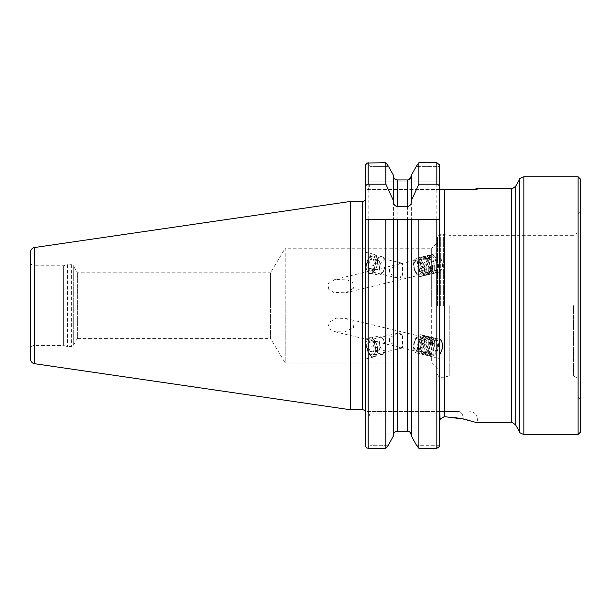 <?xml version="1.0" encoding="UTF-8"?>
<svg xmlns="http://www.w3.org/2000/svg" width="611" height="611" viewBox="0 0 611 611"><rect width="100%" height="100%" fill="white"/><g stroke="black" fill="none" stroke-linecap="round" stroke-linejoin="round"><path stroke-width="0.46" stroke-dasharray="3.06 2.29" d="M398.639 278.196A7.729 4.17 103.5 0 0 402.496 275.248L398.639 278.196L397.028 277.875L389.581 273.308L389.581 269.161L397.028 264.594L402.496 263.448L402.496 275.248M368.907 268.359A7.729 4.17 103.5 0 0 371.351 271.727A7.729 4.17 103.5 0 0 376.124 268.145A7.729 4.17 103.5 0 0 377.59 262.043A7.729 4.17 103.5 0 0 377.407 260.057A7.729 4.17 103.5 0 0 374.955 256.689A7.729 4.17 103.5 0 0 370.228 260.179A7.729 4.17 103.5 0 0 368.907 268.359M366.539 269.199A9.837 5.3 103.5 0 0 369.655 273.484A9.837 5.3 103.5 0 0 375.727 268.932A9.837 5.3 103.5 0 0 377.59 261.157A9.837 5.3 103.5 0 0 377.354 258.629A9.837 5.3 103.5 0 0 374.238 254.344A9.837 5.3 103.5 0 0 368.219 258.789A9.837 5.3 103.5 0 0 366.539 269.199M365.363 255.757L365.363 270.031L365.363 252.221L374.238 254.344M369.655 273.484L365.363 272.46L365.363 268.916M413.754 262.272A9.371 5.048 -103.5 0 0 415.358 272.185A9.371 5.048 -103.5 0 0 421.086 276.416A9.371 5.048 -103.5 0 0 424.057 272.338A9.371 5.048 -103.5 0 0 422.453 262.425A9.371 5.048 -103.5 0 0 416.725 258.193A9.371 5.048 -103.5 0 0 413.754 262.272M414.166 263.272A7.729 4.17 -103.5 0 0 415.488 271.444A7.729 4.17 -103.5 0 0 420.215 274.942A7.729 4.17 -103.5 0 0 422.667 271.574A7.729 4.17 -103.5 0 0 421.346 263.394A7.729 4.17 -103.5 0 0 416.618 259.904A7.729 4.17 -103.5 0 0 414.166 263.272M421.086 276.416L439.637 271.979L439.637 256.116C441.768 259.698 442.7 263.639 442.433 267.939L439.637 271.971L439.637 421.46L439.637 419.016L444.319 416.626L454.401 417.504M402.496 335.981A7.729 4.17 -103.5 0 0 398.639 333.033L397.028 333.354L389.581 337.914L389.581 342.068L397.028 346.636L402.496 347.774L402.496 335.981L398.639 333.033M377.407 347.017A7.729 4.17 -103.5 0 0 376.124 343.077A7.729 4.17 -103.5 0 0 371.351 339.502A7.729 4.17 -103.5 0 0 368.907 347.017A7.729 4.17 -103.5 0 0 374.955 354.54A7.729 4.17 -103.5 0 0 377.59 349.187A7.729 4.17 -103.5 0 0 377.407 347.017M377.354 347.308A9.837 5.3 -103.5 0 0 375.727 342.297A9.837 5.3 -103.5 0 0 369.655 337.738A9.837 5.3 -103.5 0 0 366.539 347.308A9.837 5.3 -103.5 0 0 374.238 356.877A9.837 5.3 -103.5 0 0 377.59 350.065A9.837 5.3 -103.5 0 0 377.354 347.308M365.363 350.179L365.363 338.853L365.363 359.008L374.238 356.877M369.655 337.738L365.363 338.769L365.363 347.59M424.057 343.924A9.371 5.048 103.5 0 0 421.086 334.805A9.371 5.048 103.5 0 0 413.754 343.924A9.371 5.048 103.5 0 0 416.725 353.036A9.371 5.048 103.5 0 0 424.057 343.924M422.667 343.802A7.729 4.17 103.5 0 0 420.215 336.287A7.729 4.17 103.5 0 0 414.166 343.802A7.729 4.17 103.5 0 0 416.618 351.325A7.729 4.17 103.5 0 0 422.667 343.802M439.637 339.25L421.086 334.805M477.359 188.463L477.359 189.402L474.342 189.402L476.611 188.7M437.529 242.353L437.529 305.615L437.529 242.353L431.672 248.211L431.672 305.615L431.672 248.211L285.23 248.211L285.23 305.615L285.23 248.211L270.452 272.812L270.452 305.615L270.452 272.812L77.391 272.812L73.267 265.663A1.871 1.871 0 0 0 71.64 264.731L67.531 264.731A1.871 1.871 0 0 0 67.05 264.792L67.05 346.437L67.05 264.792L63.353 265.785L34.3 265.785L34.3 345.444L34.3 265.785A3.75 3.75 0 0 1 30.55 262.035L30.55 349.194L30.55 262.035M437.529 305.615L437.529 236.732L437.529 305.615M449.245 305.615L449.245 375.902L449.245 305.615M573.423 305.615L573.423 375.902L573.423 305.615M578.105 434.474L578.105 176.747M580.45 432.137L580.45 179.092M437.529 368.876L431.672 363.018L431.672 305.615L431.672 363.018L285.23 363.018L285.23 305.615L285.23 363.018L270.452 338.418L270.452 305.615L270.452 338.418L77.391 338.418L77.391 272.812L77.391 338.418L73.267 345.559A1.871 1.871 0 0 1 71.64 346.498L67.531 346.498A1.871 1.871 0 0 1 67.05 346.437L63.353 345.444L63.353 265.785L63.353 345.444L34.3 345.444A3.75 3.75 0 0 0 30.55 349.194M365.363 412.57L365.363 198.659L365.363 412.57M353.784 327.305L352.15 321.348L345.773 318.453L336.004 318.186L327.947 323.158L329.115 328.886L334.828 331.735L345.047 331.888L353.784 327.305M353.784 288.071L345.773 292.768L333.82 292.47L328.771 289.324L327.947 283.916L334.828 279.487L347.262 279.869L352.73 282.664L353.784 288.071M365.79 164.26L365.363 165.94L365.363 189.402L477.359 189.402M439.637 219.303L439.637 188.539L439.645 219.624L418.886 219.624M439.637 377.216L439.637 256.078M393.431 201.599L393.431 219.624M411.333 201.599L411.333 435.964L411.333 219.624L397.181 219.624M411.333 175.265L411.333 435.964M438.064 448.092L418.886 448.291L418.886 162.709L436.827 162.709L439.637 164.985L439.637 166.383L416.274 166.383L439.637 166.383L439.637 181.902L370.052 181.902C369.854 186.424 368.815 188.921 366.944 189.402L365.363 189.402L365.363 181.902L370.052 181.902L365.363 181.902L365.363 165.94L365.363 181.902M469.179 420.391L477.359 422.766L477.359 419.016L463.275 419.016A7.5 4.697 -90 0 0 458.578 411.516L443.342 411.516L458.578 411.516A7.5 4.697 90 0 1 463.275 419.016L477.359 419.016C476.916 414.464 474.419 411.959 469.859 411.516M366.707 163.038L370.052 166.383L366.707 163.038L385.877 162.709L385.877 448.291L368.173 448.291L366.379 447.84L370.052 445.694L370.052 419.016C369.854 414.495 368.815 411.99 366.944 411.516L439.637 411.516L439.637 446.328L439.637 419.016L365.363 419.016L440.256 419.016L440.134 411.516L443.342 411.516L439.637 411.516L440.134 411.516L440.256 419.016M365.363 198.659L365.363 445.282L366.379 447.84L370.052 445.694L370.052 419.016C369.854 414.495 368.815 411.99 366.944 411.516L439.637 411.516M393.431 175.265L393.431 435.964M393.431 176.037C393.621 178.374 394.874 179.672 397.181 179.947L407.583 179.947L407.583 431.282L410.271 432.458M397.181 179.947L397.181 431.282L407.583 431.282M439.637 164.985L439.637 189.402M365.363 445.282L365.363 419.016M416.725 353.036L439.637 358.52L439.637 355.113M30.55 252.16L30.55 359.069M350.37 201.47L350.37 409.76M580.45 305.615L580.45 399.334L580.45 305.615M578.105 305.615L578.105 396.99L578.105 305.615M439.637 445.694L416.748 445.694L439.637 445.694M388.023 445.694L370.052 445.694L388.023 445.694M439.981 189.402L366.944 189.402C368.815 188.921 369.854 186.424 370.052 181.902L370.052 166.383L388.497 166.383L370.052 166.383L370.052 181.902L439.637 181.902M365.363 219.624L385.877 219.624M398.639 346.956A7.729 4.17 -103.5 0 0 401.71 348.133A7.729 4.17 -103.5 0 0 402.496 347.774M402.496 263.448A7.729 4.17 103.5 0 0 401.71 263.097A7.729 4.17 103.5 0 0 398.639 264.273M374.199 354.181A7.546 4.063 -103.5 0 0 374.604 344.375A7.546 4.063 -103.5 0 0 368.502 340.724A7.546 4.063 -103.5 0 0 368.089 350.531A7.546 4.063 -103.5 0 0 374.199 354.181M375.75 355.602A9.371 5.048 -103.5 0 0 376.743 344.719A9.371 5.048 -103.5 0 0 370.029 338.127A9.371 5.048 -103.5 0 0 368.677 338.891A9.371 5.048 -103.5 0 0 367.685 349.775A9.371 5.048 -103.5 0 0 374.398 356.358A9.371 5.048 -103.5 0 0 375.75 355.602M383.525 353.738A9.371 5.048 -103.5 0 0 384.808 351.638A9.371 5.048 -103.5 0 0 381.455 337.631A9.371 5.048 -103.5 0 0 377.804 336.271A9.371 5.048 -103.5 0 0 376.445 337.028A9.371 5.048 -103.5 0 0 375.452 347.911A9.371 5.048 -103.5 0 0 382.165 354.495A9.371 5.048 -103.5 0 0 383.525 353.738M385.075 349.92A5.858 3.154 -103.5 0 0 385.877 348.598A5.858 3.154 -103.5 0 0 383.784 339.846A5.858 3.154 -103.5 0 0 380.653 339.472A5.858 3.154 -103.5 0 0 380.332 347.086A5.858 3.154 -103.5 0 0 385.075 349.92M374.398 347.957L372.351 343.13L369.304 342.626L368.303 346.949L370.35 351.776L373.39 352.28L374.398 347.957L380.149 346.574L379.148 350.897L373.39 352.28M370.35 351.776L376.109 350.393L379.148 350.897M376.109 350.393L374.062 345.574L368.303 346.949M374.062 345.574L375.062 341.251L369.304 342.626M380.149 346.574L378.11 341.748L375.062 341.251M378.11 341.748L372.351 343.13M436.422 339.174A8.905 4.796 -76.5 0 1 437.972 341.45A8.905 4.796 -76.5 0 1 434.788 354.762A8.905 4.796 -76.5 0 1 430.373 355.61A8.905 4.796 -76.5 0 1 429.281 344.444A8.905 4.796 -76.5 0 1 436.422 339.174M436.193 338.647A9.371 5.048 -76.5 0 1 437.835 341.045A9.371 5.048 -76.5 0 1 434.474 355.06A9.371 5.048 -76.5 0 1 430.831 356.412A9.371 5.048 -76.5 0 1 429.831 355.953A9.371 5.048 -76.5 0 1 428.364 345.146A9.371 5.048 -76.5 0 1 435.192 338.189A9.371 5.048 -76.5 0 1 436.193 338.647M434.658 338.28A9.371 5.048 -76.5 0 1 436.124 349.08A9.371 5.048 -76.5 0 1 429.296 356.045A9.371 5.048 -76.5 0 1 428.296 355.579A9.371 5.048 -76.5 0 1 428.166 355.487A9.371 5.048 -76.5 0 1 426.562 345.757A9.371 5.048 -76.5 0 1 432.405 337.807A9.371 5.048 -76.5 0 1 433.657 337.814A9.371 5.048 -76.5 0 1 434.658 338.28M432.787 338.586A8.623 4.644 -76.5 0 1 434.528 341.587A8.623 4.644 -76.5 0 1 431.771 353.082A8.623 4.644 -76.5 0 1 426.929 354.502A8.623 4.644 -76.5 0 1 426.814 354.418A8.623 4.644 -76.5 0 1 425.34 345.459A8.623 4.644 -76.5 0 1 430.709 338.15A8.623 4.644 -76.5 0 1 432.787 338.586M432.504 337.761A9.371 5.048 -76.5 0 1 434.39 341.022A9.371 5.048 -76.5 0 1 431.397 353.517A9.371 5.048 -76.5 0 1 426.134 355.067A9.371 5.048 -76.5 0 1 426.004 354.968A9.371 5.048 -76.5 0 1 424.408 345.238A9.371 5.048 -76.5 0 1 430.243 337.287A9.371 5.048 -76.5 0 1 432.504 337.761M430.625 338.066A8.623 4.644 -76.5 0 1 432.367 341.068A8.623 4.644 -76.5 0 1 429.609 352.562A8.623 4.644 -76.5 0 1 424.767 353.983A8.623 4.644 -76.5 0 1 424.653 353.899A8.623 4.644 -76.5 0 1 423.179 344.948A8.623 4.644 -76.5 0 1 428.548 337.631A8.623 4.644 -76.5 0 1 430.625 338.066M430.343 337.249A9.371 5.048 -76.5 0 1 432.229 340.503A9.371 5.048 -76.5 0 1 429.235 353.005A9.371 5.048 -76.5 0 1 423.973 354.548A9.371 5.048 -76.5 0 1 423.851 354.456A9.371 5.048 -76.5 0 1 422.247 344.719A9.371 5.048 -76.5 0 1 428.082 336.768A9.371 5.048 -76.5 0 1 430.343 337.249M428.471 337.555A8.623 4.644 -76.5 0 1 430.205 340.548A8.623 4.644 -76.5 0 1 427.456 352.043A8.623 4.644 -76.5 0 1 422.606 353.471A8.623 4.644 -76.5 0 1 422.491 353.379A8.623 4.644 -76.5 0 1 421.017 344.428A8.623 4.644 -76.5 0 1 426.386 337.112A8.623 4.644 -76.5 0 1 428.471 337.555M428.181 336.73A9.371 5.048 -76.5 0 1 430.075 339.991A9.371 5.048 -76.5 0 1 427.081 352.486A9.371 5.048 -76.5 0 1 421.811 354.029A9.371 5.048 -76.5 0 1 421.689 353.937A9.371 5.048 -76.5 0 1 420.085 344.207A9.371 5.048 -76.5 0 1 425.928 336.256A9.371 5.048 -76.5 0 1 428.181 336.73M426.31 337.035A8.623 4.644 -76.5 0 1 428.044 340.029A8.623 4.644 -76.5 0 1 425.294 351.531A8.623 4.644 -76.5 0 1 420.452 352.952A8.623 4.644 -76.5 0 1 420.337 352.868A8.623 4.644 -76.5 0 1 418.863 343.909A8.623 4.644 -76.5 0 1 424.233 336.592A8.623 4.644 -76.5 0 1 426.31 337.035M426.027 336.21A9.371 5.048 -76.5 0 1 427.914 339.472A9.371 5.048 -76.5 0 1 424.92 351.967A9.371 5.048 -76.5 0 1 420.658 353.975A9.371 5.048 -76.5 0 1 419.658 353.517A9.371 5.048 -76.5 0 1 418.191 342.71A9.371 5.048 -76.5 0 1 425.019 335.752A9.371 5.048 -76.5 0 1 426.027 336.21M422.377 335.34A9.371 5.048 -76.5 0 1 423.843 346.139A9.371 5.048 -76.5 0 1 417.008 353.105A9.371 5.048 -76.5 0 1 416.007 352.639A9.371 5.048 -76.5 0 1 414.548 341.839A9.371 5.048 -76.5 0 1 421.376 334.874A9.371 5.048 -76.5 0 1 422.377 335.34M420.399 337.31A6.935 3.742 -76.5 0 1 421.246 346.009A6.935 3.742 -76.5 0 1 415.686 350.118A6.935 3.742 -76.5 0 1 414.838 341.419A6.935 3.742 -76.5 0 1 420.399 337.31M419.742 351.18A7.026 3.788 -76.5 0 1 418.65 343.084A7.026 3.788 -76.5 0 1 423.774 337.86A7.026 3.788 -76.5 0 1 424.523 338.204A7.026 3.788 -76.5 0 1 425.623 346.307A7.026 3.788 -76.5 0 1 420.498 351.531A7.026 3.788 -76.5 0 1 419.742 351.18M431.007 353.876A7.026 3.788 -76.5 0 1 429.907 345.78A7.026 3.788 -76.5 0 1 435.032 340.556A7.026 3.788 -76.5 0 1 435.78 340.9A7.026 3.788 -76.5 0 1 436.88 349.003A7.026 3.788 -76.5 0 1 431.756 354.227A7.026 3.788 -76.5 0 1 431.007 353.876M436.422 272.055A8.905 4.796 -103.5 0 0 437.972 269.772A8.905 4.796 -103.5 0 0 434.788 256.467A8.905 4.796 -103.5 0 0 430.373 255.619A8.905 4.796 -103.5 0 0 429.281 266.778A8.905 4.796 -103.5 0 0 436.422 272.055M436.193 272.575A9.371 5.048 -103.5 0 0 437.835 270.177A9.371 5.048 -103.5 0 0 434.474 256.169A9.371 5.048 -103.5 0 0 430.831 254.81A9.371 5.048 -103.5 0 0 429.831 255.276A9.371 5.048 -103.5 0 0 428.364 266.075A9.371 5.048 -103.5 0 0 435.192 273.041A9.371 5.048 -103.5 0 0 436.193 272.575M434.658 272.941A9.371 5.048 -103.5 0 0 436.124 262.142A9.371 5.048 -103.5 0 0 429.296 255.177A9.371 5.048 -103.5 0 0 428.296 255.642A9.371 5.048 -103.5 0 0 428.166 255.742A9.371 5.048 -103.5 0 0 426.562 265.472A9.371 5.048 -103.5 0 0 432.405 273.423A9.371 5.048 -103.5 0 0 433.657 273.407A9.371 5.048 -103.5 0 0 434.658 272.941M432.787 272.643A8.623 4.644 -103.5 0 0 434.528 269.642A8.623 4.644 -103.5 0 0 431.771 258.148A8.623 4.644 -103.5 0 0 426.929 256.727A8.623 4.644 -103.5 0 0 426.814 256.811A8.623 4.644 -103.5 0 0 425.34 265.762A8.623 4.644 -103.5 0 0 430.709 273.079A8.623 4.644 -103.5 0 0 432.787 272.643M432.504 273.461A9.371 5.048 -103.5 0 0 434.39 270.199A9.371 5.048 -103.5 0 0 431.397 257.705A9.371 5.048 -103.5 0 0 426.134 256.162A9.371 5.048 -103.5 0 0 426.004 256.253A9.371 5.048 -103.5 0 0 424.408 265.991A9.371 5.048 -103.5 0 0 430.243 273.942A9.371 5.048 -103.5 0 0 432.504 273.461M430.625 273.155A8.623 4.644 -103.5 0 0 432.367 270.161A8.623 4.644 -103.5 0 0 429.609 258.659A8.623 4.644 -103.5 0 0 424.767 257.239A8.623 4.644 -103.5 0 0 424.653 257.33A8.623 4.644 -103.5 0 0 423.179 266.281A8.623 4.644 -103.5 0 0 428.548 273.598A8.623 4.644 -103.5 0 0 430.625 273.155M430.343 273.98A9.371 5.048 -103.5 0 0 432.229 270.719A9.371 5.048 -103.5 0 0 429.235 258.224A9.371 5.048 -103.5 0 0 423.973 256.681A9.371 5.048 -103.5 0 0 423.851 256.773A9.371 5.048 -103.5 0 0 422.247 266.503A9.371 5.048 -103.5 0 0 428.082 274.454A9.371 5.048 -103.5 0 0 430.343 273.98M428.471 273.675A8.623 4.644 -103.5 0 0 430.205 270.673A8.623 4.644 -103.5 0 0 427.456 259.179A8.623 4.644 -103.5 0 0 422.606 257.758A8.623 4.644 -103.5 0 0 422.491 257.842A8.623 4.644 -103.5 0 0 421.017 266.801A8.623 4.644 -103.5 0 0 426.386 274.11A8.623 4.644 -103.5 0 0 428.471 273.675M428.181 274.499A9.371 5.048 -103.5 0 0 430.075 271.238A9.371 5.048 -103.5 0 0 427.081 258.743A9.371 5.048 -103.5 0 0 421.811 257.193A9.371 5.048 -103.5 0 0 421.689 257.292A9.371 5.048 -103.5 0 0 420.085 267.022A9.371 5.048 -103.5 0 0 425.928 274.973A9.371 5.048 -103.5 0 0 428.181 274.499M426.31 274.194A8.623 4.644 -103.5 0 0 428.044 271.192A8.623 4.644 -103.5 0 0 425.294 259.698A8.623 4.644 -103.5 0 0 420.452 258.277A8.623 4.644 -103.5 0 0 420.337 258.361A8.623 4.644 -103.5 0 0 418.863 267.312A8.623 4.644 -103.5 0 0 424.233 274.629A8.623 4.644 -103.5 0 0 426.31 274.194M426.027 275.011A9.371 5.048 -103.5 0 0 427.914 271.758A9.371 5.048 -103.5 0 0 424.92 259.255A9.371 5.048 -103.5 0 0 420.658 257.246A9.371 5.048 -103.5 0 0 419.658 257.712A9.371 5.048 -103.5 0 0 418.191 268.512A9.371 5.048 -103.5 0 0 425.019 275.477A9.371 5.048 -103.5 0 0 426.027 275.011M422.377 275.889A9.371 5.048 -103.5 0 0 423.843 265.082A9.371 5.048 -103.5 0 0 417.008 258.125A9.371 5.048 -103.5 0 0 416.007 258.583A9.371 5.048 -103.5 0 0 414.548 269.39A9.371 5.048 -103.5 0 0 421.376 276.348A9.371 5.048 -103.5 0 0 422.377 275.889M420.399 273.911A6.935 3.742 -103.5 0 0 421.246 265.212A6.935 3.742 -103.5 0 0 415.686 261.111A6.935 3.742 -103.5 0 0 414.838 269.81A6.935 3.742 -103.5 0 0 420.399 273.911M419.742 260.042A7.026 3.788 -103.5 0 0 418.65 268.145A7.026 3.788 -103.5 0 0 423.774 273.369A7.026 3.788 -103.5 0 0 424.523 273.018A7.026 3.788 -103.5 0 0 425.623 264.914A7.026 3.788 -103.5 0 0 420.498 259.698A7.026 3.788 -103.5 0 0 419.742 260.042M431.007 257.346A7.026 3.788 -103.5 0 0 429.907 265.449A7.026 3.788 -103.5 0 0 435.032 270.673A7.026 3.788 -103.5 0 0 435.78 270.322A7.026 3.788 -103.5 0 0 436.88 262.218A7.026 3.788 -103.5 0 0 431.756 257.002A7.026 3.788 -103.5 0 0 431.007 257.346M374.199 257.048A7.546 4.063 -76.5 0 1 374.604 266.847A7.546 4.063 -76.5 0 1 368.502 270.505A7.546 4.063 -76.5 0 1 368.089 260.698A7.546 4.063 -76.5 0 1 374.199 257.048M375.75 255.619A9.371 5.048 -76.5 0 1 376.743 266.511A9.371 5.048 -76.5 0 1 370.029 273.094A9.371 5.048 -76.5 0 1 368.677 272.338A9.371 5.048 -76.5 0 1 367.685 261.455A9.371 5.048 -76.5 0 1 374.398 254.863A9.371 5.048 -76.5 0 1 375.75 255.619M383.525 257.483A9.371 5.048 -76.5 0 1 384.808 259.591A9.371 5.048 -76.5 0 1 381.455 273.598A9.371 5.048 -76.5 0 1 377.804 274.958A9.371 5.048 -76.5 0 1 376.445 274.202A9.371 5.048 -76.5 0 1 375.452 263.318A9.371 5.048 -76.5 0 1 382.165 256.727A9.371 5.048 -76.5 0 1 383.525 257.483M385.075 261.309A5.858 3.154 -76.5 0 1 385.877 262.623A5.858 3.154 -76.5 0 1 383.784 271.383A5.858 3.154 -76.5 0 1 380.653 271.758A5.858 3.154 -76.5 0 1 380.332 264.143A5.858 3.154 -76.5 0 1 385.075 261.309M374.398 263.272L372.351 268.099L369.304 268.596L368.303 264.273L370.35 259.454L373.39 258.949L374.398 263.272L380.149 264.647L379.148 260.324L373.39 258.949M370.35 259.454L376.109 260.828L379.148 260.324M376.109 260.828L374.062 265.655L368.303 264.273M374.062 265.655L375.062 269.978L369.304 268.596M380.149 264.647L378.11 269.474L375.062 269.978M378.11 269.474L372.351 268.099M511.674 188.463L511.674 422.766M515.73 425.103L515.73 186.118M440.34 305.615L440.34 233.914L440.34 305.615M443.624 305.615L443.624 233.914L443.624 305.615M444.35 305.615L444.35 234.013L444.35 305.615M523.848 434.474L523.848 176.747M519.785 432.137L519.785 179.092M67.531 264.731L67.531 346.498L67.531 264.731M71.64 264.731L71.64 346.498L71.64 264.731M73.267 265.663L73.267 345.559L73.267 265.663M362.552 201.47L362.552 409.76M444.319 189.402L444.319 416.626A7.5 1.039 -90 0 0 443.342 411.516A7.5 1.039 90 0 1 444.319 416.626M368.173 162.709L368.173 448.291M436.827 162.709L436.827 448.291M34.56 247.524L34.56 363.705M397.028 277.875L371.351 271.727M377.59 262.043L377.59 261.157M376.124 268.145L375.727 268.932M397.028 333.354L371.351 339.502M376.124 343.077L375.727 342.297M578.105 232.615L573.423 235.327L449.245 235.327L444.35 234.013L440.34 233.914C440.027 233.074 439.095 234.005 437.529 236.732M578.105 214.24L580.45 211.895M345.773 318.461L420.215 336.287M345.773 292.768L420.215 274.942M334.828 279.487L397.028 264.594M400.701 263.715L416.618 259.904M334.828 331.735L397.028 346.636M400.701 347.514L416.618 351.325M578.105 396.99L580.45 399.334M437.529 374.497C439.095 377.216 440.027 378.156 440.34 377.308L444.35 377.216L449.245 375.902L573.423 375.902L578.105 378.606M377.59 349.187L377.59 350.065M401.71 348.133L374.955 354.54M416.725 258.193L439.637 252.702M401.71 263.097L374.955 256.689M377.804 336.271L370.029 338.127M383.784 339.846L381.455 337.631M385.877 348.598L384.808 351.638M382.165 354.495L374.398 356.358M437.972 341.45L437.835 341.045M430.831 356.412L429.296 356.045M434.528 341.587L434.39 341.022M431.771 353.082L431.397 353.517M432.367 341.068L432.229 340.503M429.609 352.562L429.235 353.005M430.205 340.548L430.075 339.991M427.456 352.043L427.081 352.486M428.044 340.029L427.914 339.472M425.294 351.531L424.92 351.967M420.658 353.975L417.008 353.105M435.032 340.556L423.774 337.86M431.756 354.227L420.498 351.531M425.019 335.752L421.376 334.874M420.337 352.868L421.689 353.937M424.233 336.592L425.928 336.256M422.491 353.379L423.851 354.456M426.386 337.112L428.082 336.768M424.653 353.899L426.004 354.968M428.548 337.631L430.243 337.287M426.814 354.418L428.166 355.487M430.709 338.15L432.405 337.807M435.192 338.189L433.657 337.814M422.781 351.546A7.026 7.026 0 0 0 433.466 348.255A7.026 7.026 0 0 0 421.155 341.732A7.026 7.026 0 0 0 422.781 351.546M437.972 269.772L437.835 270.177M430.831 254.81L429.296 255.177M431.771 258.148L431.397 257.705M434.528 269.642L434.39 270.199M429.609 258.659L429.235 258.224M432.367 270.161L432.229 270.719M427.456 259.179L427.081 258.743M430.205 270.673L430.075 271.238M425.294 259.698L424.92 259.255M428.044 271.192L427.914 271.758M420.658 257.246L417.008 258.125M435.032 270.673L423.774 273.369M431.756 257.002L420.498 259.698M425.019 275.477L421.376 276.348M424.233 274.629L425.928 274.973M420.337 258.361L421.689 257.292M426.386 274.11L428.082 274.454M422.491 257.842L423.851 256.773M428.548 273.598L430.243 273.942M424.653 257.33L426.004 256.253M430.709 273.079L432.405 273.423M426.814 256.811L428.166 255.742M435.192 273.041L433.657 273.407M430.961 271.108A7.026 7.026 0 0 0 433.466 262.967A7.026 7.026 0 0 0 422.781 259.683A7.026 7.026 0 0 0 421.155 269.489A7.026 7.026 0 0 0 430.961 271.108M377.804 274.958L370.029 273.094M385.877 262.623L384.808 259.591M383.784 271.383L381.455 273.598M382.165 256.727L374.398 254.863"/><path stroke-width="0.92" d="M439.637 339.25L439.637 355.113L442.433 348.323C442.7 343.283 441.761 340.258 439.637 339.25L439.637 189.402M454.401 417.504L463.275 419.016L477.359 422.766L511.674 422.766L511.674 188.463L477.359 188.463L474.342 189.402L439.981 189.402L439.637 188.539L439.981 189.402M578.105 176.747L580.45 179.092L580.45 432.137L578.105 434.474L578.105 176.747L523.848 176.747L523.848 434.474L578.105 434.474M34.56 363.705L34.56 247.524A4.689 4.689 0 0 0 30.55 252.16L30.55 359.069A4.689 4.689 0 0 0 34.56 363.705L350.37 409.76L362.552 409.76A2.811 2.811 0 0 1 365.363 412.57M362.552 409.76L362.552 201.47A2.811 2.811 0 0 0 365.363 198.659L365.363 181.902M362.552 201.47L350.37 201.47L350.37 409.76M34.56 247.524L350.37 201.47M469.179 420.391L463.275 419.016L444.319 416.626L440.256 419.016L439.637 421.46L440.256 419.016M393.431 200.637L393.431 201.599C393.438 204.288 394.691 205.922 397.181 206.51L407.583 206.51C410.08 205.922 411.325 204.28 411.333 201.599L411.333 200.637L418.886 184.201L436.827 184.201C438.66 184.56 439.599 185.713 439.637 187.661L439.645 219.624L365.363 219.624L365.363 165.94L366.707 163.038L385.877 162.709L388.497 166.383L385.877 162.709L385.877 184.201L393.431 200.637L393.431 175.265L388.497 166.383L393.431 175.265M411.333 435.964L416.748 445.694L411.333 435.964L411.333 219.624L418.886 219.624L418.886 448.291L416.748 445.694L418.886 448.291L436.827 448.291L439.637 446.328L439.637 355.113M365.363 187.661C365.401 185.713 366.333 184.56 368.173 184.201L385.877 184.201M409.049 179.634L411.333 176.037C411.142 178.374 409.897 179.672 407.583 179.947L397.181 179.947C394.874 179.672 393.621 178.374 393.431 176.037M411.333 200.637L411.333 175.265L416.274 166.383L411.333 175.265M418.886 184.201L418.886 162.709L416.274 166.383L418.886 162.709L436.827 162.709L439.637 164.985L439.637 181.902M439.637 187.661L439.637 164.985M365.79 164.26L366.707 163.038M393.431 435.964L388.023 445.694L385.877 448.291L388.023 445.694L393.431 435.964L393.431 219.624M393.431 435.192C393.621 432.855 394.874 431.549 397.181 431.282C394.866 431.549 393.621 432.855 393.431 435.192M410.271 432.458L411.333 435.192C411.142 432.855 409.897 431.549 407.583 431.282L397.181 431.282L397.181 219.624L385.877 219.624L385.877 448.291L368.173 448.291L368.173 219.624M439.637 377.216L439.637 411.516M439.637 219.303L439.637 446.328L438.064 448.092M368.173 448.291L366.379 447.84L365.363 445.282L365.363 419.016M365.363 445.282L365.363 219.624M476.611 188.7L477.359 188.463M511.674 188.463C511.873 189.059 513.225 188.28 515.73 186.118L515.73 425.103L519.785 432.137C519.304 432.535 520.656 433.314 523.848 434.474M515.73 186.118L519.785 179.092L519.785 432.137M444.319 416.626L444.319 189.402M368.173 184.201L368.173 162.709M397.181 206.51L397.181 179.947M407.583 206.51L407.583 179.947M436.827 184.201L436.827 162.709M407.583 431.282L407.583 219.624M436.827 448.291L436.827 219.624M519.785 179.092C519.304 178.695 520.656 177.908 523.848 176.747M511.674 422.766C511.873 422.163 513.225 422.949 515.73 425.103"/></g></svg>
